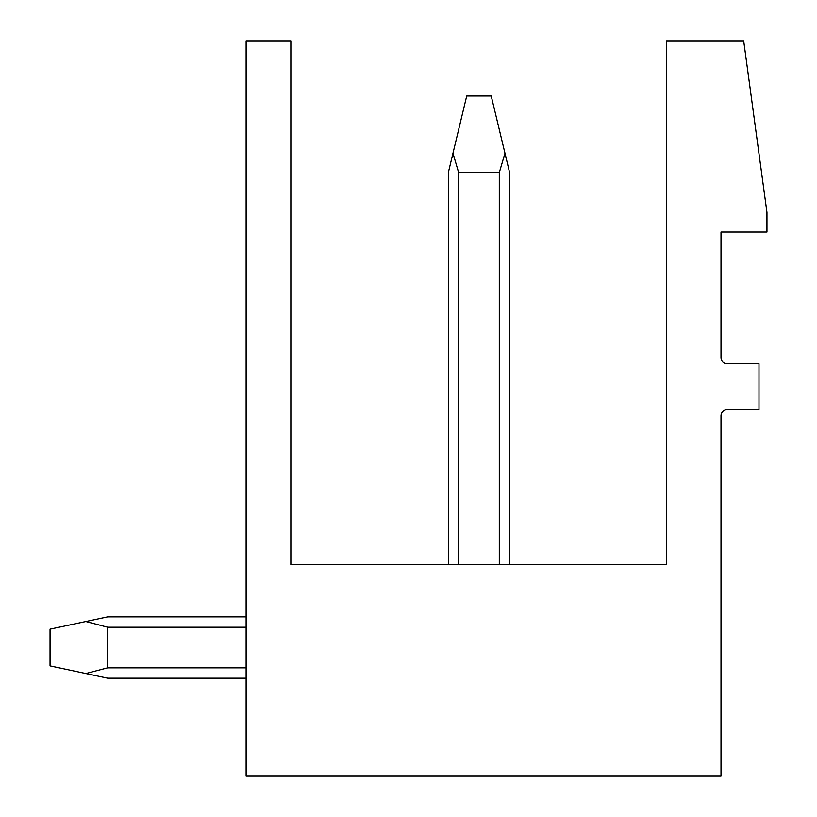 <?xml version="1.0" encoding="UTF-8"?>
<svg xmlns="http://www.w3.org/2000/svg" width="817" height="817" viewBox="0 0 817 817"><rect width="100%" height="100%" fill="white"/><g stroke="black" fill="none" stroke-linecap="round" stroke-linejoin="round"><path stroke-width="1.23" d="M290.852 40.85L290.852 564.751L666.468 564.751L666.468 40.85L743.674 40.85L766.959 212.42L766.959 232.028L721.002 232.028L721.002 357.642A6.127 6.127 0 0 0 727.13 363.769L758.993 363.769L758.993 409.726L727.13 409.726A6.127 6.127 0 0 0 721.002 415.853L721.002 776.15L246.121 776.15L246.121 40.85L290.852 40.85M499.289 564.751L499.289 172.591L504.967 153.259L509.604 172.591L509.604 564.751M458.643 564.751L458.643 172.591L452.965 153.259L448.329 172.591L448.329 564.751M504.967 153.259L491.221 95.998L466.711 95.998L452.965 153.259M458.643 172.591L499.289 172.591M246.121 616.896L107.64 616.896L85.826 621.533L107.64 627.211L246.121 627.211M246.121 678.171L107.64 678.171L85.826 673.535L107.64 667.857L246.121 667.857M107.64 627.211L107.64 667.857M85.826 621.533L50.041 629.151L50.041 665.916L85.826 673.535"/></g></svg>
